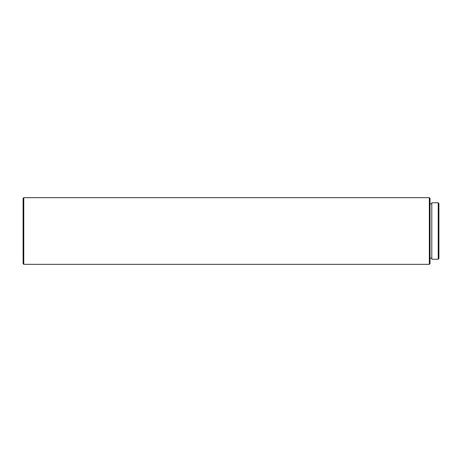 <?xml version="1.0" encoding="UTF-8"?>
<svg xmlns="http://www.w3.org/2000/svg" width="462" height="462" viewBox="0 0 462 462"><rect width="100%" height="100%" fill="white"/><g stroke="black" fill="none" stroke-linecap="round" stroke-linejoin="round"><path stroke-width="0.69" d="M438.236 259.222L438.9 258.558L438.9 203.442L438.236 202.778L438.236 259.222L438.236 202.778L431.791 202.778L431.791 259.222L438.236 259.222L431.791 259.222L431.791 202.778L438.236 202.778L438.9 203.442L438.9 258.558L438.236 259.222M430.012 258.114L431.791 258.114L430.012 258.114M431.791 203.886L430.012 203.886L431.791 203.886M429.342 264.333L430.012 263.669L430.012 198.331L429.342 197.667L429.342 264.333L429.342 197.667L23.764 197.667L23.764 264.333L429.342 264.333L23.764 264.333L23.764 197.667L23.1 198.331L23.1 263.669L23.764 264.333L23.1 263.669L23.1 198.331L23.764 197.667L429.342 197.667L430.012 198.331L430.012 263.669L429.342 264.333"/></g></svg>
